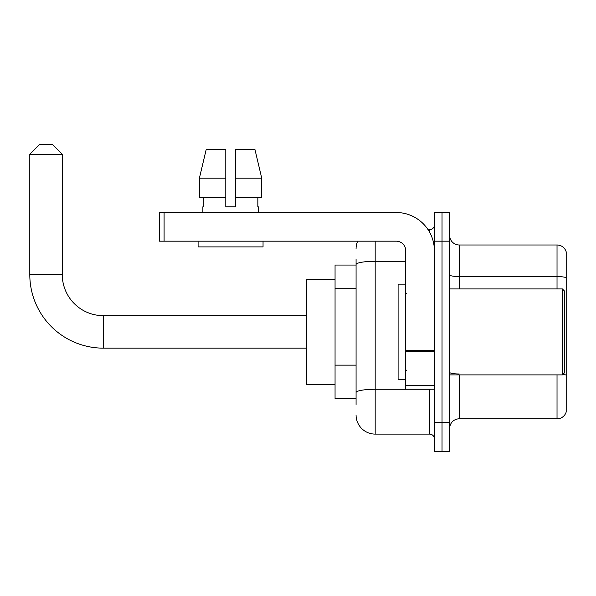 <?xml version="1.0" encoding="UTF-8"?>
<svg xmlns="http://www.w3.org/2000/svg" width="596" height="596" viewBox="0 0 596 596"><rect width="100%" height="100%" fill="white"/><g stroke="black" fill="none" stroke-linecap="round" stroke-linejoin="round"><path stroke-width="0.89" d="M356.073 404.498L356.073 264.594L356.073 265.049L335.056 265.049L335.056 398.769L356.073 398.769M434.395 422.646L434.395 451.299L442.031 451.299L442.031 422.646L442.031 451.299L449.675 451.299L449.675 422.646L442.031 422.646L442.031 241.171L442.031 422.646L434.395 422.646L434.395 241.171L442.031 241.171L442.031 212.519L442.031 241.171L449.675 241.171L449.675 422.646M449.675 241.171L449.675 212.519L434.395 212.519L434.395 241.171M375.175 241.171L375.175 434.104L429.619 434.104L429.619 389.218M428.092 229.706L429.619 229.706A4.775 4.775 0 0 0 434.395 224.93M356.073 395.9L356.073 392.585A19.102 3.315 180 0 1 375.175 389.27L429.619 389.27A4.775 0.827 0 0 0 431.273 389.218M405.742 261.279L375.175 261.279A19.102 3.315 180 0 0 356.073 264.594L356.073 259.32M434.395 438.88A4.775 4.775 0 0 0 429.619 434.104M356.073 248.808A19.102 19.102 0 0 1 357.667 241.171M375.175 434.104A19.102 19.102 0 0 1 356.073 415.002M449.675 428.375A9.551 9.551 0 0 1 459.225 418.824L557.029 418.824L557.029 374.891M566.2 251.87A9.551 9.551 0 0 0 557.029 244.993A9.551 9.551 0 0 1 566.2 251.87L566.2 411.948A9.551 9.551 0 0 1 557.029 418.824M566.2 277.758A9.551 1.661 180 0 0 557.029 276.559L557.029 244.993L459.225 244.993A9.551 9.551 0 0 1 449.675 235.442A9.551 9.551 0 0 0 459.225 244.993L459.225 288.926M566.2 277.885L566.2 375.182A9.551 1.661 180 0 0 562.929 374.34M235.345 206.782L225.795 206.782L235.345 206.782L225.795 206.782L235.345 206.782L235.345 149.477L254.939 149.477L261.726 178.13L261.726 197.231L235.345 197.231M225.795 178.13L225.795 197.231L225.795 178.13L199.414 178.13L206.201 149.477L199.414 178.13L206.201 149.477L225.795 149.477L225.795 206.782M306.404 348.146L103.346 348.146A73.546 73.546 0 0 1 29.8 274.6L29.8 154.252L39.351 144.701L52.724 144.701L62.275 154.252L29.8 154.252M103.346 348.146L103.346 315.671A41.072 41.072 0 0 1 62.275 274.6L62.275 154.252M335.056 279.375L306.404 279.375L306.404 384.442L335.056 384.442M434.395 389.218L405.742 389.218L405.742 350.59L434.395 350.59M434.395 250.722A38.204 38.204 0 0 0 396.184 212.519L164.094 212.519L164.094 241.171L396.184 241.171A9.551 9.551 0 0 1 405.742 250.722L405.742 350.59M164.094 241.171L159.318 241.171L159.318 212.519L164.094 212.519M202.871 206.782L203.281 206.782L202.871 206.782L202.871 212.519M258.269 206.782L257.852 206.782L258.269 206.782L258.269 212.519M257.852 197.231L257.852 206.782M203.281 206.782L203.281 197.231M198.095 241.171L198.095 246.9L263.045 246.9L263.045 241.171M225.795 197.231L199.414 197.231L199.414 178.13M261.726 178.13L254.939 149.477L261.726 178.13L235.345 178.13M562.378 288.926L564.293 290.833L564.293 372.977L562.378 374.891L562.378 288.926L449.675 288.926M405.742 284.15L398.098 284.15L398.098 379.667L405.742 379.667M356.073 288.725L335.056 288.725M356.073 365.139L335.056 365.139M429.619 232.224L429.619 229.706M459.225 374.891L459.225 418.824M557.029 288.926L557.029 276.559L459.225 276.559A9.551 1.661 0 0 1 449.675 274.905M459.225 373.983A9.551 1.661 -0 0 1 449.675 372.329M29.8 274.6L62.275 274.6M434.395 351.424L405.742 351.424M405.742 385.269L434.395 385.269M306.404 315.671L103.346 315.671M449.675 374.891L562.378 374.891M406.695 293.701L405.742 292.748M406.695 370.109L405.742 371.07"/></g></svg>
